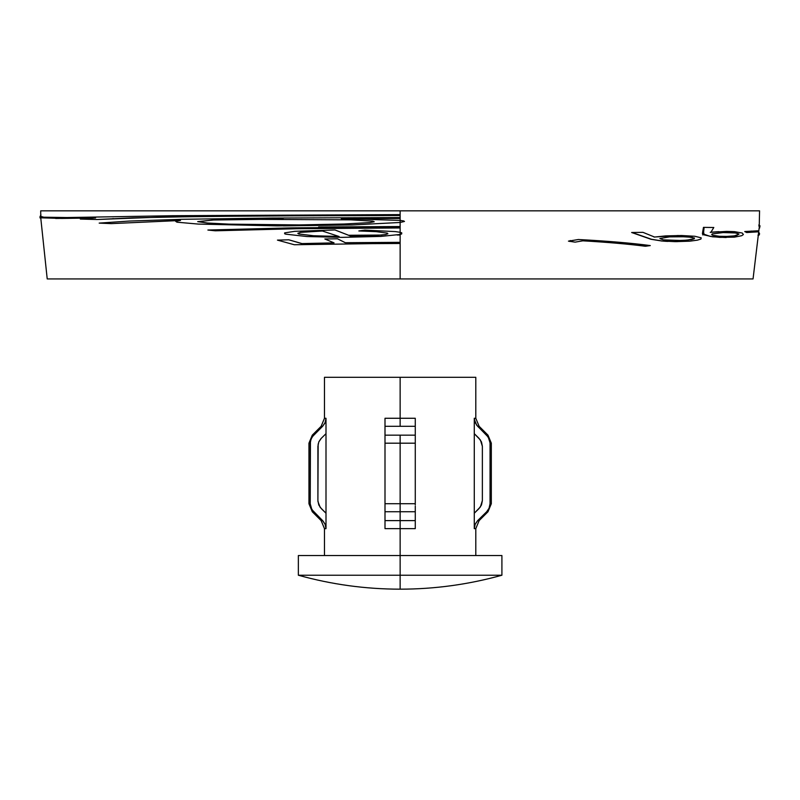 <?xml version="1.0" encoding="UTF-8"?>
<svg xmlns="http://www.w3.org/2000/svg" width="800" height="800" viewBox="0 0 800 800"><rect width="100%" height="100%" fill="white"/><g stroke="black" fill="none" stroke-linecap="round" stroke-linejoin="round"><path stroke-width="1.2" d="M318.6 226.97L400.14 226.55M403.65 220.93L404.48 221.45L400.14 222.47L400.14 220.41L403.65 220.93M401.75 232.85L401.67 233.93L400.14 234.46L400.14 232.31L401.75 232.85M415.27 521.16L415.27 528.64L400.14 528.64L400.14 511.75L385 511.75L400.14 511.75L400.14 503.72L385 503.72L400.14 503.72L400.14 443.19L385 443.19L400.14 443.19L400.14 435.16L385 435.16L385 520.61L415.27 520.61L415.27 528.64L400.14 528.64L400.14 555.54L501.91 555.54L400.14 555.54L400.14 575.23L501.91 575.23L400.14 575.23L400.14 589.17L400.14 575.23L298.36 575.23L400.14 575.23L400.14 555.54L298.36 555.54L298.36 575.23L400.14 575.23M385 421.41L385 418.27L415.27 418.27L415.27 426.3L400.14 426.3L400.14 418.27L415.27 418.27L415.27 426.3L385 426.3L385 435.16L400.14 435.16L400.14 528.64L385 528.64L385 521.15M385 525.5L385 524.92L385 525.5M385 419.39L385 426.3L385 418.27L400.14 418.27L400.14 377.3L475.8 377.3L400.14 377.3L400.14 426.3L385 426.3L385 422.64M475.8 555.54L475.8 528.64L474.28 528.64L475.16 524.29L477.67 520.61L479.13 520.61L487.99 511.75L486.68 511.75L487.99 511.75L491.32 503.72L490.05 503.72L491.32 503.72L491.32 443.19L490.05 443.19L491.32 443.19L487.99 435.16L486.68 435.16L487.99 435.16L479.13 426.3L477.67 426.3L475.17 422.64L474.28 418.27L475.8 418.27L479.13 426.3L477.67 426.3L486.68 435.16L489.17 438.84L490.05 443.19L490.05 503.72L489.17 508.08L486.68 511.75L477.67 520.61L479.13 520.61L475.8 528.64L474.28 528.64L474.28 418.27L475.8 418.27L475.8 377.3M298.36 555.54L400.14 555.54L400.14 528.64L385 528.64L385 520.61L415.27 520.61L415.27 506.14M415.27 504.94L415.27 500.59M415.27 446.32L415.27 441.97M415.27 440.77L415.27 438.54M385 425.78L385 423.78M40.99 215.04L40.07 216.44L41.18 217.16L66.87 217.55L172.94 215.71L400.14 214.61L400.14 210.83L759.56 210.83L40.71 210.83L400.14 210.83L400.14 214.61L399.44 214.61M57.39 217.6L44.5 217.39L40.83 216.43M112.8 218.6L113.41 218.6M397.19 235.02L400.14 235.02L400.14 237.07M349.29 235.27L382.06 235.05M400.14 278.93L47.22 278.93L400.14 278.93L400.14 243.23L400.14 278.93L753.05 278.93L400.14 278.93M294.51 244.74L400.14 243.23L294.3 244.74L277.45 240.12L288.75 239.79L301.78 243.59L334.06 242.88L324.84 238.98L337.49 238.79L345.26 242.71L399.63 242.34M301.99 243.59L288.78 239.79M345.37 242.71L337.5 238.79M341.83 237.37L380.88 236.4L400.14 234.46L400.14 242.34L400.14 234.46L380.79 236.41L342.01 237.37L306.94 236.54L285.76 234.16L284.66 233.74L284.63 232.89L294.8 231.32L334.95 229.95L351.47 236.41L372.03 235.82L385.6 234.56L387.9 233.78L387.32 233.11L376.09 231.64L358.84 230.95L364.86 230.11L395.4 231.6L364.92 230.11M351.58 236.41L334.95 229.95M400.14 232.31L395.38 231.59L400.14 232.31L400.14 227.96L400.14 234.46M215.56 230.79L297.09 228.71L400.14 227.96L296.87 228.71L215.28 230.8L207.89 230.04L291.65 227.86L400.14 227.06L400.14 222.47L400.14 227.96M283.37 225.89L352.27 224.96L400.14 222.47L352.11 224.96L277.31 225.88L198.34 224.08L176.98 222.2L175.66 221.33L180.01 220.48L111.31 223.62L99.18 223.11L129.17 221.06L181.9 219.3L271.92 218.04L400.14 217.57L400.14 215.51L400.14 220.41L400.14 218.46L341.27 218.57L400.14 220.41L341.39 218.57L400.14 218.46M111.52 223.61L180.47 220.48M97.09 219.5L132.56 217.85L200.24 216.47L322.15 215.63M55.67 218.46L95.6 217.96M61.67 218.44L40.2 217.8M98.07 219.48L97.5 219.47M667.98 241.41L665.23 241.28M759.23 225.79L759.01 226.86M752.6 231.36L751.14 231.04M759.14 228.15L753.05 278.93M757.44 231.83L757.34 230.81L744.73 231.54L746.64 232.48M704.11 227.38L713.8 227.49L710.88 232.32L726.64 231.41L734.45 231.63L742.31 233.05L743.38 234.53L741.74 235.69L734.47 237.14L719.85 237.37L710.2 236.38L703.42 234.03L704.11 227.38L703.47 227.38L702.52 232.84L703.75 234.81L712.56 236.8L726.14 237.53M727.09 231.41L710.23 232.32M582.56 240.8C607.5 242.25 628.35 244.06 645.13 246.23L645.37 246.2M578.3 239.53L568.44 241.13L574.91 242.11M642.46 232.35L631.64 232.5L651.03 239.29L661.87 241.02L677.16 241.66M678.31 235.51L654.04 237.05M703.07 229.49L703.7 229.52M703.54 230.48L702.9 230.45M715.65 231.85L718.88 231.68M702.37 233.77L703.94 233.22M569.63 241.43L570.14 240.55L569.63 241.43M474.28 528.64L474.28 513.23L480.42 506.89L482.37 500.59L482.37 446.32L482.37 500.59L481.49 504.94L478.99 508.61L474.28 513.23L474.28 433.67L478.99 438.3L481.49 441.97L482.37 446.32L480.42 440.01L474.28 433.67L474.28 418.27M321.29 438.3L326 433.67L326 513.23L321.29 508.61L318.79 504.95L317.9 500.59L317.9 446.32L318.79 441.96L321.29 438.3L326 433.67L326 418.27L325.11 422.63L322.61 426.3L321.14 426.3L324.47 418.27L326 418.27L326 528.64L324.47 528.64L321.14 520.61L322.61 520.61L325.11 524.28L326 528.64L324.47 528.64L324.47 555.54M415.27 438.3L415.27 435.16L400.14 435.16L415.27 435.16L415.27 426.3L415.27 439.08M415.27 421.41L415.27 422.63M415.27 423.78L415.27 425.76M415.27 524.92L415.27 525.5M486.68 511.75L477.67 520.61L475.16 524.29M385 523.15L385 524.28M415.27 524.28L415.27 523.15M486.86 511.56L489.04 508.37L490.05 503.72L490.05 443.19L489.24 439.01M322.61 520.61L313.59 511.75L312.28 511.75L313.59 511.75L311.1 508.08L310.22 503.72L308.95 503.72L310.22 503.72L310.22 443.19L308.95 443.19L310.22 443.19L311.1 438.84L313.59 435.16L312.28 435.16L313.59 435.16L322.61 426.3L321.14 426.3L312.28 435.16L308.95 443.19L308.95 503.72L312.28 511.75L321.14 520.61L322.61 520.61L311.89 509.61L310.22 503.81M310.22 503.87L310.41 505.76M310.52 506.3L311.1 508.08M310.22 503.72L310.44 440.98L312.16 436.88L322.61 426.3L325.11 422.63M318.16 443.96L317.9 500.59L318.79 504.95M415.27 511.75L400.14 511.75L415.27 511.75L415.27 527.77M415.27 443.19L415.27 503.72L400.14 503.72L415.27 503.72L415.27 443.19L400.14 443.19L415.27 443.19L415.27 435.16M385 438.54L385 440.77M385 441.97L385 446.32M385 500.59L385 504.94M385 506.14L385 443.19M400.14 377.3L324.47 377.3L400.14 377.3M324.47 377.3L324.47 418.27L326 418.27M415.27 528.64L415.27 520.61M415.27 419.39L415.27 426.3M482.37 446.32L481.49 441.97M474.33 419.39L476.63 425.13L488.23 437.07L490.04 442.77M477.67 520.61L475.22 524.14L474.31 527.77M322.78 426.12L324.93 423.02L325.94 419.39M320.96 438.63L318.85 441.81M317.95 501.57L320.15 507.31L326 513.23L326 528.64M325.97 527.88L325.07 524.2L323 521.02M385 426.3L385 439.08M385 511.75L385 527.77M319.34 517.4L318.22 516.3M318.22 430.61L319.34 429.51M320.44 428.42L321.48 427.41M480.93 429.51L482.05 430.61M400.14 242.34L400.14 243.23M298.85 234.02L313.34 235.75L338.96 236.46L322.37 231.01L300.52 232.37L297.81 233.31L298.85 234.02M339.09 236.46L313.53 235.75L299.06 234.02L298.03 233.3L300.79 232.36L322.53 231.01M400.14 220.41L400.14 222.47M299.14 224.92L344.19 224.01L369.91 222.58L374.24 221.74L372.8 221.16L350.9 219.86L245.14 219.29L213.01 220.01L197.69 221.64L207.23 223.02L228.84 224.14L299.14 224.92M284.2 224.98L229.07 224.14L207.62 223.02L198.11 221.64L213.47 220.01L283.21 219.06M400.14 214.61L400.14 215.51L253.38 215.96L160.35 217.11L96.9 219.51L80.34 219.07L94.95 217.96L61.59 218.44M40.07 216.44L40.02 217.94M359.38 243.7L400.14 243.49M568.8 241.13L578.39 239.51C607.75 241.07 631.71 243.09 650.28 245.58L645.65 246.23C628.84 244.06 607.94 242.25 582.95 240.8L575.1 242.14L568.8 241.13M663.32 239.87L682.14 240.55L691.7 239.58L694.17 238.83L694.53 238.02L687.06 236.73L669.45 236.88L659.86 238.55L663.32 239.87M632.13 232.5L642.95 232.34L654.58 237.05L665.7 235.9L681.51 235.52L694.8 236.26L701.2 237.84L700.93 239.05L697.42 240.15L689.72 241.18L675.18 241.65L662.37 241.01L651.56 239.29L632.13 232.5M679.53 236.54L691.52 237.27L693.91 238.02L693.54 238.83L686.88 240.16L675.43 240.67M712.86 235.3L719.48 236.3L729.12 236.44L736.51 235.58L739.02 234.06L736.06 232.97L723.18 232.57L712.3 233.91L711.68 234.71L712.86 235.3M727.2 232.47L735.34 232.97L737.82 233.66L738.29 234.47L734.31 235.88L725.26 236.51M745.46 231.54L758.09 230.81L758.19 231.83L746.69 232.53L745.46 231.54M760 225.97L759.55 228.17L759.99 225.79L758.71 225.1M759.18 226.32L759.77 226.87M757.96 235.18L759.09 235.11L759.58 233.85L758.91 232.4M759.58 233.85L759.09 235.11M758.84 233.58L758.79 234.1M759.94 226.29L759.99 225.79M734.17 235.9L729.97 236.4M703.22 233.67L702.72 234.94M716.31 231.85L712.47 232.11M702.91 230.42L703.54 230.45M728.37 236.47L729.92 236.35M692.97 239.07L687.25 240.19M692.05 237.16L693.85 238.4M685.24 240.36L680.93 240.57M663.33 241.14L665.79 241.28M692.03 237.37L691.43 237.16M684.35 240.38L686.73 240.18M649.76 238.91L650.53 238.98M570.49 240.56L569.99 241.44L570.49 240.56M298.36 575.23C331.65 584.5 365.58 589.15 400.14 589.17L400.14 589.17C434.69 589.15 468.62 584.5 501.91 575.23L501.91 555.54M40.71 210.83L40.76 216.65M47.22 278.93L40.78 218.16M759.56 210.83L759.24 225.97"/></g></svg>
